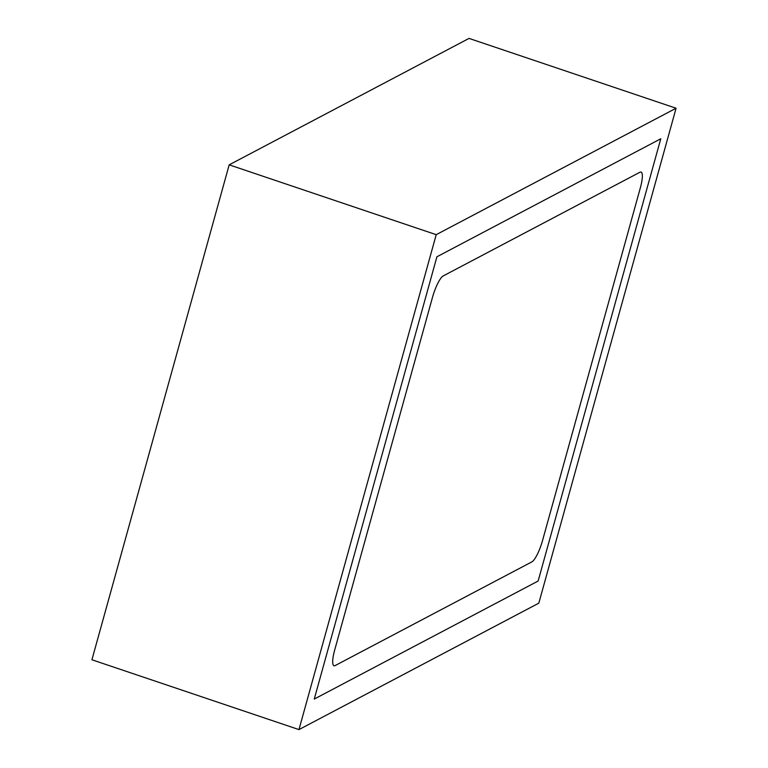 <?xml version="1.0" encoding="UTF-8"?>
<svg xmlns="http://www.w3.org/2000/svg" width="768" height="768" viewBox="0 0 768 768"><rect width="100%" height="100%" fill="white"/><g stroke="black" fill="none" stroke-linecap="round" stroke-linejoin="round"><path stroke-width="1.15" d="M660.778 138.768L538.128 581.04L314.256 699.062L436.915 256.781L660.778 138.768M335.155 665.568L531.84 561.888A19.642 4.483 108.6 0 0 542.544 540.509L640.378 187.738A19.642 4.483 -71.4 0 0 641.059 172.08A19.642 4.483 -71.4 0 0 639.888 172.262L443.203 275.942A19.642 4.483 -71.4 0 0 432.499 297.322L334.666 650.093A19.642 4.483 -71.4 0 0 333.984 665.75A19.642 4.483 -71.4 0 0 335.155 665.568M538.819 603.158L676.08 108.23L436.214 234.672L298.963 729.6L538.819 603.158M676.08 108.23L469.037 38.4L229.181 164.842L91.92 659.77L298.963 729.6M436.214 234.672L229.181 164.842"/></g></svg>

